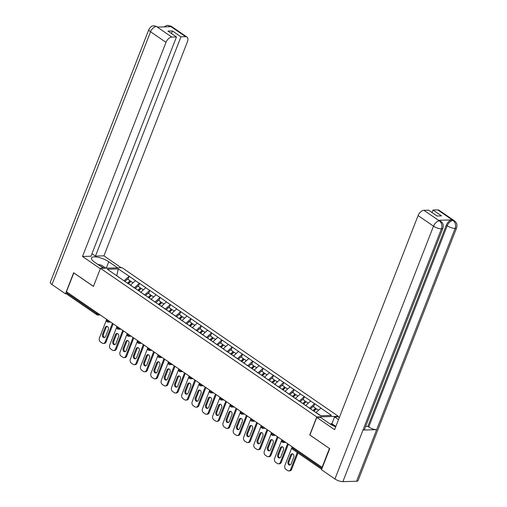 <?xml version="1.0" encoding="UTF-8"?>
<svg xmlns="http://www.w3.org/2000/svg" width="507" height="507" viewBox="0 0 507 507"><rect width="100%" height="100%" fill="white"/><g stroke="black" fill="none" stroke-linecap="round" stroke-linejoin="round"><path stroke-width="0.76" d="M338.384 416.323L122.092 267.715L100.481 268.342L316.774 416.95L338.384 416.323L338.194 416.805M116.724 275.688L118.289 268.913L107.326 269.236L128.429 283.869M118.289 268.913L129.215 276.283L128.018 279.344M130.388 285.213L135.489 280.599L129.215 276.283M135.299 280.599L139.52 283.362L138.329 286.423M140.692 292.292L145.794 287.678L139.52 283.362M145.604 287.684L149.825 290.448L148.633 293.502M150.997 299.377L156.099 294.757L149.825 290.448M155.909 294.763L160.13 297.527L158.938 300.588M161.302 306.456L166.404 301.836L160.13 297.527M166.22 301.842L170.434 304.606L169.243 307.667M171.613 313.535L176.715 308.921L170.434 304.606M176.525 308.928L180.739 311.691L179.548 314.746M181.918 320.62L187.02 316L180.739 311.691M186.83 316.007L191.05 318.77L189.852 321.831M192.223 327.699L197.324 323.079L191.05 318.77M197.134 323.086L201.355 325.849L200.164 328.91M202.527 334.778L207.629 330.165L201.355 325.849M207.439 330.165L211.66 332.928L210.468 335.989M212.832 341.857L217.934 337.244L211.66 332.928M217.744 337.25L221.965 340.013L220.773 343.068M223.137 348.943L228.239 344.323L221.965 340.013M228.055 344.329L232.269 347.092L231.078 350.153M233.448 356.022L238.55 351.402L232.269 347.092M238.36 351.408L242.574 354.171L241.383 357.232M243.753 363.101L248.855 358.487L242.574 354.171M248.664 358.493L252.885 361.257L251.687 364.311M254.058 370.186L259.159 365.566L252.885 361.257M258.969 365.572L263.19 368.336L261.992 371.397M264.362 377.265L269.464 372.645L263.19 368.336M269.274 372.651L273.495 375.414L272.303 378.476M274.667 384.344L279.769 379.73L273.495 375.414M279.579 379.73L283.8 382.493L282.608 385.554M284.972 391.423L290.074 386.809L283.8 382.493M289.884 386.816L294.104 389.579L292.913 392.633M295.277 398.508L300.378 393.888L294.104 389.579M300.195 393.895L304.409 396.658L303.218 399.719M305.588 405.587L310.69 400.967L304.409 396.658M310.499 400.974L314.714 403.737L313.522 406.798M315.931 412.559L320.994 408.053L314.714 403.737M320.804 408.059L331.54 415.429L320.576 415.753L128.366 283.692M134.418 287.982L130.476 284.991M134.501 287.761L139.33 283.369M144.723 295.061L140.781 292.076M144.812 294.84L149.635 290.454M155.028 302.147L151.086 299.155M155.117 301.925L159.939 297.533M165.333 309.226L161.391 306.234M165.421 309.004L170.244 304.612M175.644 316.305L171.696 313.313M175.726 316.083L180.555 311.691M185.949 323.384L182 320.399M186.031 323.168L190.86 318.776M196.253 330.469L192.311 327.478M196.336 330.247L201.165 325.855M206.558 337.548L202.616 334.557M206.647 337.326L211.47 332.934M216.863 344.627L212.921 341.642M216.952 344.405L221.774 340.02M227.168 351.712L223.226 348.721M227.256 351.49L232.079 347.099M237.472 358.791L233.531 355.8M237.561 358.569L242.39 354.178M247.784 365.87L243.835 362.879M247.866 365.648L252.695 361.257M258.088 372.949L254.14 369.964M258.171 372.734L263 368.342M268.393 380.035L264.451 377.043M268.476 379.813L273.305 375.421M278.698 387.114L274.756 384.122M278.787 386.892L283.609 382.5M289.003 394.192L285.061 391.208M289.091 393.971L293.914 389.585M299.307 401.278L295.366 398.287M299.396 401.056L304.219 396.664M309.619 408.357L305.67 405.366M309.701 408.135L314.53 403.743M320.779 415.746L315.975 412.445M309.91 435.006L329.512 448.53M329.417 448.537L322.078 467.365L322.427 467.353M73.851 272.874L66.417 291.709L322.078 467.365M100.278 314.974L97.737 315.05A1.458 1.109 -91.7 0 1 97.192 314.879A1.458 0.824 -55.5 0 1 96.869 314.79L66.943 294.231A1.458 0.824 -55.5 0 1 66.823 293.059L67.152 292.216M73.756 272.874L93.44 286.404L100.481 268.342M309.733 435.006L316.774 416.95M124.114 280.903L116.566 275.58M124.196 280.682L129.025 276.29M288.787 470.914A2.915 2.224 -91.7 0 0 290.682 469.355L291.626 469.33A2.915 2.224 88.3 0 1 289.731 470.883L288.787 470.914A2.915 2.224 -91.7 0 1 287.697 470.578L285.91 469.349A2.915 2.224 -91.7 0 1 284.934 465.407L292.178 446.825M290.682 469.355L297.26 452.478M293.768 457.143A2.288 1.743 -91.7 0 0 292.152 453.79A2.288 1.743 -91.7 0 0 290.663 455.007L288.052 461.719A2.288 1.743 -91.7 0 0 289.668 465.065A2.288 1.743 -91.7 0 0 291.157 463.848L293.768 457.143M291.626 469.33L298.002 452.985M292.628 453.866A2.288 1.743 -91.7 0 0 291.607 454.982L288.996 461.687A2.288 1.743 -91.7 0 0 290.137 464.97M318.459 410.188L316.431 408.794L313.922 411.177M310.518 408.845L313.028 406.456L315.569 408.205L315.918 409.06L313.789 411.088M313.066 410.588L315.569 408.205M278.482 463.829A2.915 2.224 -91.7 0 0 280.377 462.276L281.322 462.251A2.915 2.224 88.3 0 1 279.427 463.804L278.482 463.829A2.915 2.224 -91.7 0 1 277.386 463.493L275.605 462.27A2.915 2.224 -91.7 0 1 274.629 458.328L281.873 439.746M280.377 462.276L287.621 443.695M283.464 450.064A2.288 1.743 -91.7 0 0 281.848 446.711A2.288 1.743 -91.7 0 0 280.358 447.928L277.741 454.633A2.288 1.743 -91.7 0 0 279.363 457.986A2.288 1.743 -91.7 0 0 280.846 456.769L283.464 450.064M281.322 462.251L288.356 444.202M282.317 446.781A2.288 1.743 -91.7 0 0 281.303 447.903L278.692 454.608A2.288 1.743 -91.7 0 0 279.832 457.884M308.155 403.109L306.12 401.715L303.585 404.13M300.214 401.759L302.723 399.377L305.265 401.126L305.613 401.981L303.484 404.009M302.755 403.509L305.265 401.126M268.171 456.75A2.915 2.224 -91.7 0 0 270.073 455.197L271.017 455.166A2.915 2.224 88.3 0 1 269.122 456.725L268.171 456.75A2.915 2.224 -91.7 0 1 267.081 456.414L265.3 455.191A2.915 2.224 -91.7 0 1 264.324 451.249L271.568 432.661M270.073 455.197L277.316 436.609M273.159 442.979A2.288 1.743 -91.7 0 0 271.537 439.632A2.288 1.743 -91.7 0 0 270.054 440.849L267.436 447.554A2.288 1.743 -91.7 0 0 269.059 450.907A2.288 1.743 -91.7 0 0 270.542 449.69L273.159 442.979M271.017 455.166L278.051 437.116M272.012 439.702A2.288 1.743 -91.7 0 0 270.998 440.817L268.38 447.529A2.288 1.743 -91.7 0 0 269.528 450.805M297.85 396.03L295.815 394.63L293.28 397.044M289.909 394.68L292.412 392.298L294.96 394.04L295.308 394.902L293.179 396.93M292.45 396.43L294.96 394.04M257.867 449.671A2.915 2.224 -91.7 0 0 259.768 448.118L260.712 448.087A2.915 2.224 88.3 0 1 258.811 449.639L257.867 449.671A2.915 2.224 -91.7 0 1 256.776 449.335L254.996 448.106A2.915 2.224 -91.7 0 1 254.02 444.164L261.263 425.582M259.768 448.118L267.012 429.53M262.854 435.9A2.288 1.743 -91.7 0 0 261.232 432.547A2.288 1.743 -91.7 0 0 259.749 433.764L257.131 440.475A2.288 1.743 -91.7 0 0 258.754 443.828A2.288 1.743 -91.7 0 0 260.237 442.605L262.854 435.9M260.712 448.087L267.747 430.037M261.707 432.623A2.288 1.743 -91.7 0 0 260.693 433.738L258.076 440.444A2.288 1.743 -91.7 0 0 259.223 443.726M287.545 388.945L285.511 387.551L282.976 389.965M279.604 387.602L282.107 385.212L284.655 386.961L285.004 387.817L282.874 389.845M282.146 389.344L284.655 386.961M247.562 442.592A2.915 2.224 -91.7 0 0 249.457 441.033L250.407 441.008A2.915 2.224 88.3 0 1 248.506 442.56L247.562 442.592A2.915 2.224 -91.7 0 1 246.472 442.25L244.691 441.027A2.915 2.224 -91.7 0 1 243.715 437.085L250.959 418.503M249.457 441.033L256.707 422.451M252.549 428.821A2.288 1.743 -91.7 0 0 250.927 425.468A2.288 1.743 -91.7 0 0 249.444 426.685L246.827 433.39A2.288 1.743 -91.7 0 0 248.443 436.742A2.288 1.743 -91.7 0 0 249.932 435.526L252.549 428.821M250.407 441.008L257.442 422.958M251.402 425.538A2.288 1.743 -91.7 0 0 250.388 426.66L247.771 433.365A2.288 1.743 -91.7 0 0 248.918 436.647M277.234 381.866L275.206 380.472L272.671 382.886M269.299 380.516L271.803 378.133L274.344 379.882L274.699 380.738L272.57 382.766M271.841 382.265L274.344 379.882M237.257 435.507A2.915 2.224 -91.7 0 0 239.152 433.954L240.096 433.929A2.915 2.224 88.3 0 1 238.201 435.481L237.257 435.507A2.915 2.224 -91.7 0 1 236.167 435.171L234.38 433.948A2.915 2.224 -91.7 0 1 233.404 430.006L240.654 411.418M239.152 433.954L246.402 415.372M242.238 421.735A2.288 1.743 -91.7 0 0 240.622 418.389A2.288 1.743 -91.7 0 0 239.133 419.606L236.522 426.311A2.288 1.743 -91.7 0 0 238.138 429.663A2.288 1.743 -91.7 0 0 239.627 428.447L242.238 421.735M240.096 433.929L247.137 415.873M241.098 418.459A2.288 1.743 -91.7 0 0 240.084 419.581L237.466 426.286A2.288 1.743 -91.7 0 0 238.607 429.562M266.929 374.787L264.901 373.393L262.366 375.801M258.995 373.437L261.498 371.054L264.039 372.797L264.388 373.659L262.265 375.687M261.536 375.186L264.039 372.797M334.398 426.273L335.799 426.609M104.068 268.241A6.318 1.99 21.3 0 0 100.405 266.175M97.712 264.324L101.685 265.281L105.912 268.184M442.922 228.226A5.983 1.882 -158.7 0 1 441.445 228.847C442.44 225.545 441.781 222.922 439.468 220.963L440.748 221.242L442.351 222.877C442.491 223.283 443.866 224.297 442.922 228.226L364.47 429.442A5.983 1.882 -158.7 0 1 362.993 430.056L342.878 481.65A5.983 1.882 -158.7 0 1 334.943 478.969L321.495 469.736L329.708 448.67L309.891 435.05L316.767 417.426L320.386 417.318L329.765 423.763A10.939 3.448 21.3 0 0 335.716 426.812M316.767 417.426L334.601 429.676L418.079 215.57A5.837 3.302 -55.5 0 1 423.871 210.297L428.567 210.164L437.085 216.014L441.559 215.887L433.041 210.031L437.731 209.892A5.837 3.302 -55.5 0 1 439.024 210.247L454.449 220.843A5.837 3.302 124.5 0 0 453.157 220.494L437.731 209.892M330.665 424.346L330.906 423.725L331.914 423.7L334.563 416.906L338.188 416.798L339.322 417.578M334.563 416.906L338.524 419.625M454.449 220.843L456.034 222.446C456.161 222.871 457.561 223.758 456.623 227.827L358.062 480.63A5.983 1.882 -158.7 0 1 356.548 481.251L376.663 429.657A5.983 1.882 -158.7 0 1 368.76 426.976L447.212 225.767L446.318 225.152A5.837 3.302 -55.5 0 1 452.111 219.886L438.561 220.279A5.837 3.302 -55.5 0 1 439.854 220.627L440.748 221.242M342.878 481.65L356.548 481.251M334.943 478.969L433.504 226.166A5.983 1.882 -158.7 0 0 441.445 228.847L362.993 430.056L376.663 429.657L455.115 228.448C456.123 225.159 455.47 222.529 453.163 220.564L453.157 220.494M433.041 210.031L432.053 212.56M365.642 426.431L367.867 426.368L446.318 225.152M367.867 426.368L368.76 426.976M331.914 423.7L335.875 426.419M334.728 426.349L330.906 423.725M106.261 268.178L108.764 261.764A10.939 3.448 21.3 0 0 98.219 257.315A10.939 3.448 21.3 0 0 91.482 257.993A10.939 3.448 21.3 0 0 94.587 262.176L103.441 268.26M108.764 261.764L117.618 267.848M121.236 267.74L103.929 255.845L95.455 256.092L180.942 36.821L185.638 36.688L170.048 26.028L170.948 26.706L157.398 27.099L156.352 26.427L171.778 37.093A5.837 3.302 124.5 0 0 165.985 42.36L150.56 31.764L51.993 284.566L65.441 293.807L73.654 272.734L93.465 286.347M91.963 253.696L95.455 256.092M171.436 33.494L172.424 30.971L167.95 31.098L176.474 36.954L90.981 256.225L82.508 256.472L165.985 42.36M100.335 268.723L82.508 256.472M103.929 255.845L187.406 41.739A5.837 3.302 124.5 0 0 186.931 37.036A5.837 3.302 124.5 0 0 185.638 36.688M51.993 284.566A5.983 1.882 -158.7 0 1 50.301 282.285L148.862 29.476A5.983 1.882 -158.7 0 0 150.56 31.764A5.837 3.302 -55.5 0 1 156.352 26.491M66.702 293.768L65.441 293.807M176.474 36.954L171.778 37.093M172.424 30.971L180.942 36.821M167.969 26.795L170.054 26.091M164.046 26.909L166.581 25.527L167.836 25.35L170.041 26.022M148.862 29.476C151.796 24.938 152.93 26.206 154.128 25.749L156.346 26.421M226.952 428.428A2.915 2.224 -91.7 0 0 228.847 426.875L229.791 426.843A2.915 2.224 88.3 0 1 227.897 428.402L226.952 428.428A2.915 2.224 -91.7 0 1 225.862 428.092L224.075 426.862A2.915 2.224 -91.7 0 1 223.099 422.927L230.343 404.339M228.847 426.875L236.091 408.287M231.933 414.656A2.288 1.743 -91.7 0 0 230.317 411.304A2.288 1.743 -91.7 0 0 228.828 412.527L226.217 419.232A2.288 1.743 -91.7 0 0 227.833 422.584A2.288 1.743 -91.7 0 0 229.322 421.368L231.933 414.656M229.791 426.843L236.832 408.794M230.793 411.38A2.288 1.743 -91.7 0 0 229.772 412.495L227.161 419.207A2.288 1.743 -91.7 0 0 228.302 422.483M256.624 367.702L254.596 366.308L252.061 368.722M248.684 366.358L251.193 363.969L253.734 365.718L254.083 366.58L251.954 368.602M251.231 368.107L253.734 365.718M216.647 421.349A2.915 2.224 -91.7 0 0 218.542 419.79L219.487 419.764A2.915 2.224 88.3 0 1 217.592 421.317L216.647 421.349A2.915 2.224 -91.7 0 1 215.557 421.013L213.77 419.783A2.915 2.224 -91.7 0 1 212.794 415.841L220.038 397.26M218.542 419.79L225.786 401.208M221.629 407.577A2.288 1.743 -91.7 0 0 220.013 404.225A2.288 1.743 -91.7 0 0 218.523 405.442L215.912 412.153A2.288 1.743 -91.7 0 0 217.528 415.499A2.288 1.743 -91.7 0 0 219.011 414.282L221.629 407.577M219.487 419.764L226.521 401.715M220.488 404.301A2.288 1.743 -91.7 0 0 219.468 405.416L216.857 412.121A2.288 1.743 -91.7 0 0 217.997 415.404M246.32 360.623L244.292 359.229L241.75 361.643M238.379 359.279L240.888 356.89L243.43 358.639L243.778 359.495L241.649 361.523M240.926 361.022L243.43 358.639M206.336 414.263A2.915 2.224 -91.7 0 0 208.238 412.711L209.182 412.685A2.915 2.224 88.3 0 1 207.287 414.238L206.336 414.263A2.915 2.224 -91.7 0 1 205.246 413.927L203.465 412.704A2.915 2.224 -91.7 0 1 202.489 408.762L209.733 390.181M208.238 412.711L215.481 394.129M211.324 400.498A2.288 1.743 -91.7 0 0 209.702 397.146A2.288 1.743 -91.7 0 0 208.219 398.363L205.601 405.068A2.288 1.743 -91.7 0 0 207.224 408.42A2.288 1.743 -91.7 0 0 208.707 407.203L211.324 400.498M209.182 412.685L216.216 394.636M210.177 397.215A2.288 1.743 -91.7 0 0 209.163 398.337L206.552 405.042A2.288 1.743 -91.7 0 0 207.693 408.319M236.015 353.544L233.981 352.15L231.446 354.564M228.074 352.194L230.584 349.811L233.125 351.56L233.474 352.416L231.344 354.444M230.615 353.943L233.125 351.56M196.032 407.184A2.915 2.224 -91.7 0 0 197.933 405.632L198.877 405.6A2.915 2.224 88.3 0 1 196.976 407.159L196.032 407.184A2.915 2.224 -91.7 0 1 194.942 406.848L193.161 405.625A2.915 2.224 -91.7 0 1 192.185 401.683L199.428 383.096M197.933 405.632L205.177 387.044M201.019 393.413A2.288 1.743 -91.7 0 0 199.397 390.067A2.288 1.743 -91.7 0 0 197.914 391.284L195.296 397.989A2.288 1.743 -91.7 0 0 196.919 401.341A2.288 1.743 -91.7 0 0 198.402 400.124L201.019 393.413M198.877 405.6L205.912 387.551M199.872 390.137A2.288 1.743 -91.7 0 0 198.858 391.252L196.241 397.963A2.288 1.743 -91.7 0 0 197.388 401.24M225.71 346.465L223.676 345.064L221.141 347.479M217.769 345.115L220.272 342.732L222.82 344.475L223.169 345.337L221.039 347.365M220.311 346.864L222.82 344.475M185.727 400.105A2.915 2.224 -91.7 0 0 187.622 398.553L188.572 398.521A2.915 2.224 88.3 0 1 186.671 400.074L185.727 400.105A2.915 2.224 -91.7 0 1 184.637 399.769L182.856 398.54A2.915 2.224 -91.7 0 1 181.88 394.598L189.124 376.017M187.622 398.553L194.872 379.965M190.714 386.334A2.288 1.743 -91.7 0 0 189.092 382.981A2.288 1.743 -91.7 0 0 187.609 384.198L184.992 390.91A2.288 1.743 -91.7 0 0 186.614 394.262A2.288 1.743 -91.7 0 0 188.097 393.039L190.714 386.334M188.572 398.521L195.607 380.472M189.567 383.058A2.288 1.743 -91.7 0 0 188.553 384.173L185.936 390.878A2.288 1.743 -91.7 0 0 187.083 394.161M215.399 339.379L213.371 337.985L210.836 340.4M207.464 338.036L209.968 335.647L212.515 337.396L212.864 338.251L210.735 340.279M210.006 339.785L212.515 337.396M175.422 393.026A2.915 2.224 -91.7 0 0 177.317 391.467L178.261 391.442A2.915 2.224 88.3 0 1 176.366 392.995L175.422 393.026A2.915 2.224 -91.7 0 1 174.332 392.684L172.545 391.461A2.915 2.224 -91.7 0 1 171.569 387.519L178.819 368.938M177.317 391.467L184.567 372.886M180.403 379.255A2.288 1.743 -91.7 0 0 178.787 375.902A2.288 1.743 -91.7 0 0 177.304 377.119L174.687 383.824A2.288 1.743 -91.7 0 0 176.303 387.177A2.288 1.743 -91.7 0 0 177.792 385.96L180.403 379.255M178.261 391.442L185.302 373.393M179.263 375.972A2.288 1.743 -91.7 0 0 178.249 377.094L175.631 383.799A2.288 1.743 -91.7 0 0 176.778 387.082M205.094 332.3L203.066 330.906L200.531 333.321M197.16 330.951L199.663 328.568L202.204 330.317L202.559 331.172L200.43 333.2M199.701 332.7L202.204 330.317M165.117 385.941A2.915 2.224 -91.7 0 0 167.012 384.388L167.956 384.363A2.915 2.224 88.3 0 1 166.062 385.916L165.117 385.941A2.915 2.224 -91.7 0 1 164.027 385.605L162.24 384.382A2.915 2.224 -91.7 0 1 161.264 380.44L168.514 361.859M167.012 384.388L174.256 365.807M170.099 372.176A2.288 1.743 -91.7 0 0 168.482 368.823A2.288 1.743 -91.7 0 0 166.993 370.04L164.382 376.745A2.288 1.743 -91.7 0 0 165.998 380.098A2.288 1.743 -91.7 0 0 167.487 378.881L170.099 372.176M167.956 384.363L174.997 366.314M168.958 368.893A2.288 1.743 -91.7 0 0 167.944 370.015L165.326 376.72A2.288 1.743 -91.7 0 0 166.467 379.997M194.789 325.221L192.761 323.827L190.226 326.235M186.849 323.872L189.358 321.489L191.9 323.232L192.248 324.093L190.119 326.121M189.396 325.621L191.9 323.232M154.812 378.862A2.915 2.224 -91.7 0 0 156.707 377.309L157.652 377.278A2.915 2.224 88.3 0 1 155.757 378.837L154.812 378.862A2.915 2.224 -91.7 0 1 153.722 378.526L151.935 377.297A2.915 2.224 -91.7 0 1 150.959 373.361L158.203 354.773M156.707 377.309L163.951 358.722M159.794 365.091A2.288 1.743 -91.7 0 0 158.178 361.738A2.288 1.743 -91.7 0 0 156.688 362.961L154.077 369.666A2.288 1.743 -91.7 0 0 155.693 373.019A2.288 1.743 -91.7 0 0 157.183 371.802L159.794 365.091M157.652 377.278L164.693 359.229M158.653 361.814A2.288 1.743 -91.7 0 0 157.633 362.93L155.022 369.641A2.288 1.743 -91.7 0 0 156.162 372.918M184.485 318.136L182.457 316.742L179.922 319.157M176.544 316.793L179.053 314.403L181.595 316.153L181.943 317.014L179.814 319.036M179.091 318.542L181.595 316.153M144.508 371.783A2.915 2.224 -91.7 0 0 146.403 370.224L147.347 370.199A2.915 2.224 88.3 0 1 145.452 371.751L144.508 371.783A2.915 2.224 -91.7 0 1 143.411 371.447L141.63 370.218A2.915 2.224 -91.7 0 1 140.654 366.276L147.898 347.694M146.403 370.224L153.646 351.643M149.489 358.012A2.288 1.743 -91.7 0 0 147.873 354.659A2.288 1.743 -91.7 0 0 146.384 355.876L143.766 362.587A2.288 1.743 -91.7 0 0 145.389 365.934A2.288 1.743 -91.7 0 0 146.872 364.717L149.489 358.012M147.347 370.199L154.382 352.15M148.342 354.735A2.288 1.743 -91.7 0 0 147.328 355.851L144.717 362.556A2.288 1.743 -91.7 0 0 145.858 365.839M174.18 311.057L172.146 309.663L169.611 312.078M166.239 309.714L168.749 307.324L171.29 309.074L171.639 309.929L169.509 311.957M168.787 311.456L171.29 309.074M134.197 364.698A2.915 2.224 -91.7 0 0 136.098 363.145L137.042 363.12A2.915 2.224 88.3 0 1 135.147 364.672L134.197 364.698A2.915 2.224 -91.7 0 1 133.107 364.362L131.326 363.139A2.915 2.224 -91.7 0 1 130.35 359.197L137.593 340.615M136.098 363.145L143.342 344.564M139.184 350.933A2.288 1.743 -91.7 0 0 137.562 347.58A2.288 1.743 -91.7 0 0 136.079 348.797L133.461 355.502A2.288 1.743 -91.7 0 0 135.084 358.855A2.288 1.743 -91.7 0 0 136.567 357.638L139.184 350.933M137.042 363.12L144.077 345.071M138.037 347.65A2.288 1.743 -91.7 0 0 137.023 348.772L134.406 355.477A2.288 1.743 -91.7 0 0 135.553 358.753M163.875 303.978L161.841 302.584L159.306 304.999M155.934 302.628L158.438 300.245L160.985 301.995L161.334 302.85L159.204 304.878M158.476 304.377L160.985 301.995M123.892 357.619A2.915 2.224 -91.7 0 0 125.793 356.066L126.737 356.034A2.915 2.224 88.3 0 1 124.836 357.593L123.892 357.619A2.915 2.224 -91.7 0 1 122.802 357.283L121.021 356.06A2.915 2.224 -91.7 0 1 120.045 352.118L127.289 333.53M125.793 356.066L133.037 337.478M128.879 343.847A2.288 1.743 -91.7 0 0 127.257 340.501A2.288 1.743 -91.7 0 0 125.774 341.718L123.157 348.423A2.288 1.743 -91.7 0 0 124.779 351.776A2.288 1.743 -91.7 0 0 126.262 350.559L128.879 343.847M126.737 356.034L133.772 337.985M127.732 340.571A2.288 1.743 -91.7 0 0 126.718 341.686L124.101 348.398A2.288 1.743 -91.7 0 0 125.248 351.674M153.57 296.899L151.536 295.499L149.001 297.913M145.629 295.549L148.133 293.166L150.68 294.909L151.029 295.771L148.9 297.799M148.171 297.298L150.68 294.909M113.587 350.54A2.915 2.224 -91.7 0 0 115.482 348.987L116.433 348.955A2.915 2.224 88.3 0 1 114.531 350.508L113.587 350.54A2.915 2.224 -91.7 0 1 112.497 350.204L110.716 348.974A2.915 2.224 -91.7 0 1 109.74 345.033L116.984 326.451M115.482 348.987L122.732 330.399M118.575 336.768A2.288 1.743 -91.7 0 0 116.952 333.416A2.288 1.743 -91.7 0 0 115.469 334.633L112.852 341.344A2.288 1.743 -91.7 0 0 114.468 344.697A2.288 1.743 -91.7 0 0 115.957 343.473L118.575 336.768M116.433 348.955L123.467 330.906M117.428 333.492A2.288 1.743 -91.7 0 0 116.414 334.607L113.796 341.312A2.288 1.743 -91.7 0 0 114.943 344.595M143.259 289.814L141.231 288.42L138.696 290.834M135.325 288.47L137.828 286.081L140.369 287.83L140.724 288.686L138.595 290.714M137.866 290.219L140.369 287.83M103.282 343.461A2.915 2.224 -91.7 0 0 105.177 341.902L106.121 341.876A2.915 2.224 88.3 0 1 104.227 343.429L103.282 343.461A2.915 2.224 -91.7 0 1 102.192 343.119L100.405 341.895A2.915 2.224 -91.7 0 1 99.429 337.954L106.679 319.372M105.177 341.902L112.427 323.32M108.264 329.689A2.288 1.743 -91.7 0 0 106.647 326.337A2.288 1.743 -91.7 0 0 105.158 327.554L102.547 334.265A2.288 1.743 -91.7 0 0 104.163 337.611A2.288 1.743 -91.7 0 0 105.652 336.394L108.264 329.689M106.121 341.876L113.162 323.827M107.123 326.407A2.288 1.743 -91.7 0 0 106.109 327.528L103.491 334.233A2.288 1.743 -91.7 0 0 104.632 337.516M132.954 282.735L130.926 281.341L128.391 283.755M125.02 281.385L127.523 279.002L130.065 280.751L130.419 281.607L128.29 283.635M127.561 283.134L130.065 280.751M292.888 447.313L292.558 448.15L322.021 468.392M292.387 446.971L292.146 447.592A1.458 0.463 -158.7 0 0 292.558 448.15A1.458 0.824 124.5 0 0 292.678 449.329L321.685 469.254M66.823 293.059L96.748 313.618L97.078 312.775M98.808 313.96L98.688 314.27A1.458 1.109 -91.7 0 1 97.737 315.05A1.458 1.458 0 0 1 96.869 314.79A1.458 0.824 -55.5 0 1 96.748 313.618A1.458 0.463 21.3 0 0 98.688 314.27L99.233 314.258M284.307 441.42L284.186 441.724L284.731 441.711M282.697 442.332A1.458 1.109 -91.7 0 0 283.242 442.503A1.458 1.109 -91.7 0 0 284.186 441.724A1.458 0.463 21.3 0 1 282.253 441.071A1.458 0.463 -158.7 0 1 281.841 440.513A1.458 1.458 0 0 0 283.242 442.503L285.783 442.427M274.002 434.334L273.881 434.645L274.426 434.626M263.697 427.255L263.577 427.566L264.122 427.547M253.392 420.176L253.272 420.48L253.817 420.468M243.087 413.091L242.967 413.401L243.512 413.389M232.783 406.012L232.662 406.322L233.207 406.303M222.472 398.933L222.903 399.224M212.167 391.854L212.046 392.158L212.591 392.145M201.862 384.769L201.742 385.079L202.287 385.06M191.557 377.69L191.437 378L191.982 377.981M181.252 370.611L181.132 370.915L181.677 370.902M170.948 363.525L170.827 363.836L171.372 363.823M160.643 356.446L160.523 356.757L161.068 356.738M150.332 349.367L150.211 349.672L150.756 349.659M140.027 342.288L139.907 342.593L140.452 342.58M129.722 335.203L129.602 335.514L130.147 335.495M119.418 328.124L119.297 328.435L119.842 328.416M109.113 321.045L108.992 321.349L109.537 321.337M272.392 435.253A1.458 1.109 -91.7 0 0 272.937 435.424A1.458 1.109 -91.7 0 0 273.881 434.645A1.458 0.463 21.3 0 1 271.948 433.992A1.458 0.463 -158.7 0 1 271.53 433.434A1.458 1.458 0 0 0 272.937 435.424L275.472 435.348M262.081 428.174A1.458 1.109 -91.7 0 0 262.626 428.339A1.458 1.109 -91.7 0 0 263.577 427.566A1.458 0.463 21.3 0 1 261.644 426.913A1.458 0.463 -158.7 0 1 261.225 426.355A1.458 1.458 0 0 0 262.626 428.339L265.167 428.269M251.776 421.089A1.458 1.109 -91.7 0 0 252.321 421.26A1.458 1.109 -91.7 0 0 253.272 420.48A1.458 0.463 21.3 0 1 251.333 419.828A1.458 0.463 -158.7 0 1 250.921 419.27A1.458 1.458 0 0 0 252.321 421.26L254.863 421.184M241.471 414.01A1.458 1.109 -91.7 0 0 242.016 414.181A1.458 1.109 -91.7 0 0 242.967 413.401A1.458 0.463 21.3 0 1 241.028 412.749A1.458 0.463 -158.7 0 1 240.616 412.191A1.458 1.458 0 0 0 242.016 414.181L244.558 414.105M231.167 406.931A1.458 1.109 -91.7 0 0 231.712 407.096A1.458 1.109 -91.7 0 0 232.662 406.322A1.458 0.463 21.3 0 1 230.723 405.67A1.458 0.463 -158.7 0 1 230.311 405.112A1.458 1.458 0 0 0 231.712 407.096L234.253 407.026M220.862 399.852A1.458 1.109 -91.7 0 0 221.407 400.017A1.458 1.109 -91.7 0 0 222.358 399.237A1.458 0.463 21.3 0 1 220.418 398.584A1.458 0.463 -158.7 0 1 220.006 398.027A1.458 1.458 0 0 0 221.407 400.017L223.948 399.941M210.557 392.767A1.458 1.109 -91.7 0 0 211.102 392.938A1.458 1.109 -91.7 0 0 212.046 392.158A1.458 0.463 21.3 0 1 210.113 391.505A1.458 0.463 -158.7 0 1 209.702 390.948A1.458 1.458 0 0 0 211.102 392.938L213.643 392.862M200.246 385.688A1.458 1.109 -91.7 0 0 200.797 385.859A1.458 1.109 -91.7 0 0 201.742 385.079A1.458 0.463 21.3 0 1 199.809 384.426A1.458 0.463 -158.7 0 1 199.39 383.869A1.458 1.458 0 0 0 200.797 385.859L203.332 385.783M189.941 378.609A1.458 1.109 -91.7 0 0 190.486 378.773A1.458 1.109 -91.7 0 0 191.437 378A1.458 0.463 21.3 0 1 189.504 377.347A1.458 0.463 -158.7 0 1 189.086 376.79A1.458 1.458 0 0 0 190.486 378.773L193.028 378.704M179.636 371.523A1.458 1.109 -91.7 0 0 180.181 371.694A1.458 1.109 -91.7 0 0 181.132 370.915A1.458 0.463 21.3 0 1 179.193 370.262A1.458 0.463 -158.7 0 1 178.781 369.704A1.458 1.458 0 0 0 180.181 371.694L182.723 371.618M169.332 364.444A1.458 1.109 -91.7 0 0 169.877 364.615A1.458 1.109 -91.7 0 0 170.827 363.836A1.458 0.463 21.3 0 1 168.888 363.183A1.458 0.463 -158.7 0 1 168.476 362.625A1.458 1.458 0 0 0 169.877 364.615L172.418 364.539M159.027 357.365A1.458 1.109 -91.7 0 0 159.572 357.53A1.458 1.109 -91.7 0 0 160.523 356.757A1.458 0.463 21.3 0 1 158.583 356.104A1.458 0.463 -158.7 0 1 158.171 355.546A1.458 1.458 0 0 0 159.572 357.53L162.113 357.46M148.722 350.286A1.458 1.109 -91.7 0 0 149.267 350.451A1.458 1.109 -91.7 0 0 150.211 349.672A1.458 0.463 21.3 0 1 148.278 349.019A1.458 0.463 -158.7 0 1 147.867 348.461A1.458 1.458 0 0 0 149.267 350.451L151.808 350.375M138.417 343.201A1.458 1.109 -91.7 0 0 138.962 343.372A1.458 1.109 -91.7 0 0 139.907 342.593A1.458 0.463 21.3 0 1 137.974 341.94A1.458 0.463 -158.7 0 1 137.555 341.382A1.458 1.458 0 0 0 138.962 343.372L141.497 343.296M128.106 336.122A1.458 1.109 -91.7 0 0 128.651 336.293A1.458 1.109 -91.7 0 0 129.602 335.514A1.458 0.463 21.3 0 1 127.669 334.861A1.458 0.463 -158.7 0 1 127.251 334.303A1.458 1.458 0 0 0 128.651 336.293L131.193 336.217M117.801 329.043A1.458 1.109 -91.7 0 0 118.346 329.208A1.458 1.109 -91.7 0 0 119.297 328.435A1.458 0.463 21.3 0 1 117.358 327.782A1.458 0.463 -158.7 0 1 116.946 327.224A1.458 1.458 0 0 0 118.346 329.208L120.888 329.138M107.497 321.958A1.458 1.109 -91.7 0 0 108.042 322.129A1.458 1.109 -91.7 0 0 108.992 321.349A1.458 0.463 21.3 0 1 107.053 320.697A1.458 0.463 -158.7 0 1 106.641 320.139A1.458 1.458 0 0 0 108.042 322.129L110.583 322.053M290.663 455.007L291.607 454.982M288.052 461.719L288.996 461.687M280.358 447.928L281.303 447.903M277.741 454.633L278.692 454.608M270.054 440.849L270.998 440.817M267.436 447.554L268.38 447.529M259.749 433.764L260.693 433.738M257.131 440.475L258.076 440.444M249.444 426.685L250.388 426.66M246.827 433.39L247.771 433.365M239.133 419.606L240.084 419.581M236.522 426.311L237.466 426.286M452.111 219.886L453.157 220.558M423.871 210.297L439.461 220.957M439.455 220.894L438.561 220.279M439.296 220.894A5.837 3.302 -55.5 0 0 433.504 226.166L418.079 215.57M456.623 227.827A5.983 1.882 -158.7 0 1 455.115 228.448A5.983 1.882 -158.7 0 1 447.212 225.767C448.6 222.655 450.533 220.9 452.998 220.494M167.836 25.35L171.505 26.44A5.837 3.302 124.5 0 0 170.213 26.091M154.172 25.749L156.511 26.491M228.828 412.527L229.772 412.495M226.217 419.232L227.161 419.207M218.523 405.442L219.468 405.416M215.912 412.153L216.857 412.121M208.219 398.363L209.163 398.337M205.601 405.068L206.552 405.042M197.914 391.284L198.858 391.252M195.296 397.989L196.241 397.963M187.609 384.198L188.553 384.173M184.992 390.91L185.936 390.878M177.304 377.119L178.249 377.094M174.687 383.824L175.631 383.799M166.993 370.04L167.944 370.015M164.382 376.745L165.326 376.72M156.688 362.961L157.633 362.93M154.077 369.666L155.022 369.641M146.384 355.876L147.328 355.851M143.766 362.587L144.717 362.556M136.079 348.797L137.023 348.772M133.461 355.502L134.406 355.477M125.774 341.718L126.718 341.686M123.157 348.423L124.101 348.398M115.469 334.633L116.414 334.607M112.852 341.344L113.796 341.312M105.158 327.554L106.109 327.528M102.547 334.265L103.491 334.233M292.146 447.592A1.458 1.458 0 0 0 292.678 449.329M282.082 439.886L281.841 440.513M271.777 432.807L271.53 433.434M261.473 425.728L261.225 426.355M251.168 418.643L250.921 419.27M240.863 411.564L240.616 412.191M230.552 404.485L230.311 405.112M220.247 397.406L220.006 398.027M209.942 390.32L209.702 390.948M199.638 383.241L199.39 383.869M189.333 376.162L189.086 376.79M179.028 369.077L178.781 369.704M168.717 361.998L168.476 362.625M158.412 354.919L158.171 355.546M148.107 347.84L147.867 348.461M137.803 340.755L137.555 341.382M127.498 333.676L127.251 334.303M117.193 326.597L116.946 327.224M106.888 319.511L106.641 320.139M186.931 37.036L171.505 26.44M157.804 26.839L158.152 27.08"/></g></svg>
